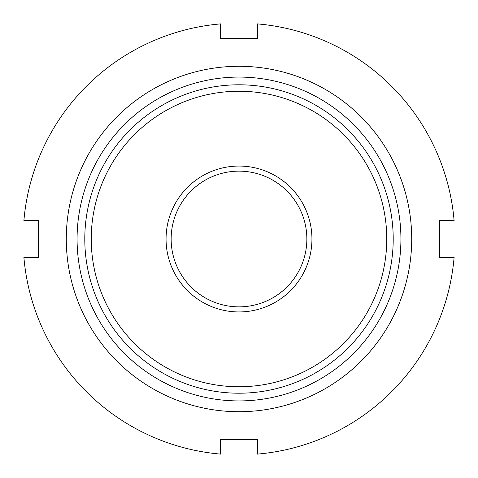 <?xml version="1.0" encoding="UTF-8"?>
<svg xmlns="http://www.w3.org/2000/svg" width="478" height="478" viewBox="0 0 478 478"><rect width="100%" height="100%" fill="white"/><g stroke="black" fill="none" stroke-linecap="round" stroke-linejoin="round"><path stroke-width="0.72" d="M411.713 239A172.713 172.713 0 0 1 239 411.713A172.713 172.713 0 0 1 66.287 239A172.713 172.713 0 0 1 239 66.287A172.713 172.713 0 0 1 411.713 239M38.527 239L38.527 257.505L23.9 257.505A215.895 215.895 0 0 0 220.495 454.1L220.495 439.473L257.505 439.473L257.505 454.1A215.895 215.895 0 0 0 454.1 257.505L439.473 257.505L439.473 220.495L454.1 220.495A215.895 215.895 0 0 0 257.505 23.9L257.505 38.527L220.495 38.527L220.495 23.9A215.895 215.895 0 0 0 23.9 220.495L38.527 220.495L38.527 239M77.078 239A161.923 161.923 0 0 1 239 77.078A161.923 161.923 0 0 1 400.923 239A161.923 161.923 0 0 1 239 400.923A161.923 161.923 0 0 1 77.078 239M220.495 439.473L257.505 439.473M393.209 239A154.209 154.209 0 0 1 239 393.209A154.209 154.209 0 0 1 84.791 239A154.209 154.209 0 0 1 239 84.791A154.209 154.209 0 0 1 393.209 239M386.762 239A147.762 147.762 0 0 1 239 386.762A147.762 147.762 0 0 1 91.238 239A147.762 147.762 0 0 1 239 91.238A147.762 147.762 0 0 1 386.762 239M171.148 239A67.852 67.852 0 0 1 239 171.148A67.852 67.852 0 0 1 306.852 239A67.852 67.852 0 0 1 239 306.852A67.852 67.852 0 0 1 171.148 239M166.057 239A72.943 72.943 0 0 1 239 166.057A72.943 72.943 0 0 1 311.943 239A72.943 72.943 0 0 1 239 311.943A72.943 72.943 0 0 1 166.057 239M257.505 38.527L220.495 38.527"/></g></svg>
